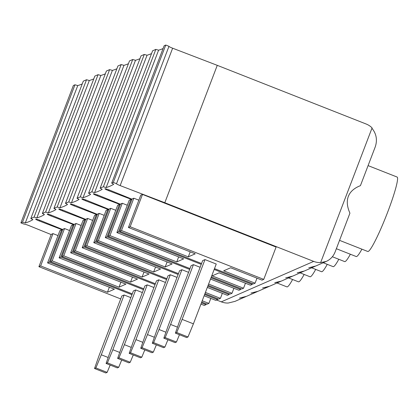 <?xml version="1.0" encoding="UTF-8"?>
<svg xmlns="http://www.w3.org/2000/svg" width="418" height="418" viewBox="0 0 418 418"><rect width="100%" height="100%" fill="white"/><g stroke="black" fill="none" stroke-linecap="round" stroke-linejoin="round"><path stroke-width="0.63" d="M182.143 319.394L204.982 259.588L202.673 260.602L179.834 320.407L175.382 333.125L186.647 337.561L187.99 336.976L176.72 332.535L182.143 319.394L193.414 323.835L187.99 336.976M216.634 300.014L221.289 301.848L313.688 261.396L164.807 202.725L120.165 185.592A4.175 0.428 -159.1 0 1 116.481 183.727A4.175 0.428 -159.1 0 1 116.517 183.695L113.299 182.426L111.684 183.136L113.738 184.244A1001.81 102.431 -159.1 0 1 106.141 187.572L103.366 186.773L155.83 49.392L158.6 50.186A1001.81 102.431 -159.1 0 0 163.083 48.535M116.517 183.695L168.982 46.309L165.763 45.039L164.143 45.75L111.684 183.136M168.95 46.393A4.175 0.428 -159.1 0 0 172.629 48.206L217.266 65.339L164.807 202.725M313.688 261.396A17.394 17.211 66.4 0 0 320.643 262.588L372.077 127.898A17.394 17.211 66.4 0 0 366.152 124.01L217.266 65.339M103.366 186.773L100.132 188.189L102.191 189.302A1001.81 102.431 -159.1 0 1 94.588 192.625L91.819 191.831L88.585 193.247L90.638 194.354A1001.81 102.431 -159.1 0 1 83.041 197.683L80.266 196.888L77.032 198.304L79.091 199.412A1001.81 102.431 -159.1 0 1 71.488 202.74L68.719 201.946L65.485 203.362L67.538 204.47A1001.81 102.431 -159.1 0 1 59.941 207.798L57.167 206.999L53.932 208.415L55.991 209.528A1001.81 102.431 -159.1 0 1 48.389 212.851L45.619 212.057L42.385 213.473L44.439 214.58A1001.81 102.431 -159.1 0 1 36.841 217.909L34.067 217.114L30.833 218.53L32.891 219.638A1001.81 102.431 -159.1 0 1 25.289 222.966L22.515 222.172L74.979 84.786L73.364 85.491L20.9 222.878L24.119 224.147A4.175 0.428 -159.1 0 1 28.868 225.558L51.168 234.582M74.979 84.786L77.753 85.58A1001.81 102.431 -159.1 0 0 82.231 83.929M34.067 217.114L86.531 79.728L83.297 81.144L30.833 218.53M86.531 79.728L89.3 80.522A1001.81 102.431 -159.1 0 0 93.784 78.877M45.619 212.057L98.078 74.67L94.844 76.086L42.385 213.473M98.078 74.67L100.853 75.465A1001.81 102.431 -159.1 0 0 105.331 73.819M57.167 206.999L109.631 69.618L106.397 71.034L53.932 208.415M109.631 69.618L112.4 70.412A1001.81 102.431 -159.1 0 0 116.883 68.761M68.719 201.946L121.178 64.56L117.944 65.976L65.485 203.362M121.178 64.56L123.953 65.354A1001.81 102.431 -159.1 0 0 128.43 63.703M80.266 196.888L132.731 59.502L129.496 60.918L77.032 198.304M132.731 59.502L135.5 60.297A1001.81 102.431 -159.1 0 0 139.983 58.651M91.819 191.831L144.278 54.444L141.044 55.86L88.585 193.247M144.278 54.444L147.052 55.239A1001.81 102.431 -159.1 0 0 151.53 53.593M155.83 49.392L152.596 50.808L100.132 188.189M201.554 263.523L119.762 231.29L121.492 230.532L188.288 256.856L195.222 253.82L128.425 227.496L140.767 195.175L142.501 194.412L276.094 247.059L263.748 279.386L262.018 280.144L230.631 267.776L223.698 270.812L255.084 283.179L257.002 278.169M119.762 231.29L132.104 198.963L133.838 198.205L138.854 200.185M178.455 273.638L96.662 241.405L98.392 240.648L165.188 266.971L172.122 263.936L105.32 237.612L117.667 205.285L119.402 204.527L120.238 204.857M96.662 241.405L109.004 209.078L110.739 208.321L115.755 210.296M155.355 283.749L73.563 251.516L75.292 250.758L142.089 277.082L149.017 274.046L82.221 247.722L94.567 215.401L96.297 214.638L97.138 214.972M73.563 251.516L85.904 219.189L87.639 218.431L92.655 220.411M132.255 293.864L50.458 261.631L52.193 260.874L118.989 287.197L125.917 284.162L59.121 257.838L71.468 225.511L73.197 224.753L74.033 225.083M50.458 261.631L62.804 229.304L64.539 228.547L69.555 230.522M131.874 199.574L108.617 190.65A4.175 0.428 -159.1 0 1 104.934 188.784A4.175 0.428 -159.1 0 1 109.72 190.164L132.02 199.187M108.774 209.684L85.518 200.76A4.175 0.428 -159.1 0 1 81.834 198.9A4.175 0.428 -159.1 0 1 86.62 200.279L108.92 209.303M85.674 219.8L62.418 210.876A4.175 0.428 -159.1 0 1 58.734 209.01A4.175 0.428 -159.1 0 1 63.52 210.39L85.821 219.413M62.569 229.91L39.318 220.986A4.175 0.428 -159.1 0 1 35.634 219.126A4.175 0.428 -159.1 0 1 40.421 220.505L62.721 229.529M74.122 224.858L50.865 215.928A4.175 0.428 -159.1 0 1 47.182 214.068A4.175 0.428 -159.1 0 1 51.968 215.448L74.268 224.471M97.222 214.742L73.965 205.818A4.175 0.428 -159.1 0 1 70.281 203.953A4.175 0.428 -159.1 0 1 75.073 205.332L97.368 214.356M120.321 204.632L97.065 195.702A4.175 0.428 -159.1 0 1 93.381 193.842A4.175 0.428 -159.1 0 1 98.173 195.222L120.468 204.245M120.703 298.922L38.911 266.684L40.645 265.926L107.442 292.25L114.37 289.219L47.574 262.896L59.915 230.569L61.65 229.811L62.486 230.14M38.911 266.684L51.252 234.362L52.987 233.605L58.003 235.58M143.808 288.807L62.01 256.574L63.745 255.816L130.541 282.14L137.47 279.104L70.673 252.78L83.015 220.453L84.749 219.696L85.585 220.025M62.01 256.574L74.352 224.247L76.086 223.489L81.102 225.464M166.907 278.696L85.11 246.458L86.845 245.7L153.641 272.024L160.569 268.993L93.773 242.67L106.115 210.343L107.849 209.585L108.685 209.914M85.11 246.458L97.457 214.136L99.186 213.379L104.202 215.354M190.007 268.581L108.21 236.348L109.944 235.59L176.741 261.914L183.669 258.878L116.873 232.554L129.214 200.227L130.949 199.47L131.785 199.799M108.21 236.348L120.556 204.021L122.286 203.263L127.302 205.238M22.515 222.172L20.9 222.878M245.962 296.561L235.031 301.362L228.244 303.04A17.394 17.211 -113.6 0 1 221.289 301.848M371.936 128.263C376.43 133.823 377.527 140.03 375.239 146.885L360.431 185.655C354.213 188.079 350.174 191.663 348.33 196.403C346.548 201.168 347.076 206.764 349.923 213.175L335.121 251.944C333.35 256.365 330.392 259.526 326.244 261.428L320.643 262.588M245.397 296.822L239.457 298.128L246.578 296.305L256.945 291.764L251.009 293.07L258.131 291.247L268.497 286.706L262.561 288.012L269.678 286.189L280.044 281.654L274.778 282.662L281.23 281.136L291.597 276.596L285.661 277.902L292.778 276.079L303.144 271.538L297.208 272.844L304.33 271.021L314.697 266.48L308.761 267.786L315.877 265.963L326.244 261.428M257.509 291.503L256.945 291.764M269.061 286.45L268.497 286.706M280.609 281.392L280.044 281.654M292.161 276.335L291.597 276.596M303.708 271.277L303.144 271.538M315.261 266.224L314.697 266.48M110.153 365.066L107.139 372.37L95.874 367.934L101.297 354.788L108.168 357.5M101.297 354.788L124.13 294.988L121.821 295.996L98.982 355.802L94.531 368.519L105.801 372.96L107.139 372.37M121.701 360.008L118.691 367.317L107.421 362.876L112.844 349.735L119.72 352.442M112.844 349.735L135.683 289.93L133.373 290.944L110.535 350.744L106.083 363.461L117.348 367.903L118.691 367.317M133.253 354.955L130.238 362.26L118.973 357.818L124.397 344.678L131.268 347.384M124.397 344.678L147.23 284.872L144.921 285.886L122.082 345.686L117.63 358.404L128.901 362.845L130.238 362.26M144.806 349.897L141.791 357.202L130.52 352.761L135.944 339.62L142.82 342.332M135.944 339.62L158.783 279.814L156.473 280.828L133.635 340.633L129.183 353.351L140.448 357.787L141.791 357.202M156.353 344.84L153.338 352.144L142.073 347.708L147.497 334.562L154.367 337.274M147.497 334.562L170.33 274.762L168.02 275.77L145.187 335.576L140.73 348.293L152 352.735L153.338 352.144M167.905 339.782L164.891 347.092L153.62 342.65L159.044 329.504L165.92 332.216M159.044 329.504L181.882 269.704L179.573 270.712L156.734 330.518L152.283 343.235L163.548 347.677L164.891 347.092M179.453 334.729L176.438 342.034L165.173 337.592L170.596 324.452L177.472 327.158M170.596 324.452L193.429 264.646L191.12 265.66L168.287 325.46L163.83 338.178L175.1 342.619L176.438 342.034M106.141 187.572L158.6 50.186M339.541 240.355L367.767 251.479A40.003 4.112 -68.5 0 0 387.747 211.936A40.003 4.112 -68.5 0 0 397.1 177.044L368.086 165.612M163.83 338.178L165.173 337.592M193.429 264.646L200.117 267.285M116.873 232.554L118.607 231.797L201.236 264.359M214.173 269.458L252.2 284.444L250.466 285.201L219.079 272.834L212.151 275.87L243.537 288.237L241.803 288.995L211.304 276.977M118.607 231.797L130.949 199.47M176.741 261.914L178.653 256.903M109.944 235.59L122.286 203.263M243.537 288.237L245.45 283.226M252.2 284.444L252.519 283.608M94.588 192.625L147.052 55.239M336.354 248.71L356.214 256.537A40.003 4.112 -68.5 0 0 361.904 249.17M152.283 343.235L153.62 342.65M181.882 269.704L188.57 272.337M105.32 237.612L107.055 236.854L189.688 269.417M210.986 277.808L240.648 289.502L238.918 290.259L210.51 279.062M208.592 284.073L231.985 293.295L230.255 294.053L208.117 285.327M107.055 236.854L119.402 204.527M165.188 266.971L167.101 261.961M98.392 240.648L110.739 208.321M231.985 293.295L233.902 288.284M240.648 289.502L240.967 288.666M83.041 197.683L135.5 60.297M332.357 256.741L344.667 261.59A40.003 4.112 -68.5 0 0 350.357 254.228M140.73 348.293L142.073 347.708M170.33 274.762L177.018 277.395M93.773 242.67L95.508 241.907L178.136 274.474M207.798 286.163L229.101 294.554L227.366 295.317L207.318 287.417M205.405 292.428L220.438 298.347L218.703 299.105L204.924 293.676M95.508 241.907L107.849 209.585M153.641 272.024L155.553 267.013M86.845 245.7L99.186 213.379M220.438 298.347L222.35 293.337M229.101 294.554L229.419 293.723M71.488 202.74L123.953 65.354M323.224 262.75L333.115 266.647A40.003 4.112 -68.5 0 0 338.805 259.28M129.183 353.351L130.52 352.761M158.783 279.814L165.471 282.453M82.221 247.722L83.955 246.965L166.589 279.527M204.606 294.512L217.548 299.612L215.819 300.37L204.13 295.766M202.218 300.777L208.885 303.405L207.156 304.163L201.737 302.031M83.955 246.965L96.297 214.638M142.089 277.082L144.001 272.071M75.292 250.758L87.639 218.431M208.885 303.405L210.797 298.395M217.548 299.612L217.867 298.776M59.941 207.798L112.4 70.412M311.671 267.807L321.567 271.705A40.003 4.112 -68.5 0 0 327.252 264.338M117.63 358.404L118.973 357.818M147.23 284.872L153.918 287.511M70.673 252.78L72.403 252.023L155.036 284.585M201.419 302.867L206.001 304.67L204.266 305.427L200.943 304.116M72.403 252.023L84.749 219.696M130.541 282.14L132.454 277.129M63.745 255.816L76.086 223.489M206.001 304.67L206.32 303.834M48.389 212.851L100.853 75.465M300.124 272.86L310.015 276.763A40.003 4.112 -68.5 0 0 315.705 269.396M106.083 363.461L107.421 362.876M135.683 289.93L142.371 292.563M59.121 257.838L60.856 257.08L143.484 289.643M60.856 257.08L73.197 224.753M118.989 287.197L120.901 282.187M52.193 260.874L64.539 228.547M36.841 217.909L89.3 80.522M288.572 277.918L298.468 281.816A40.003 4.112 -68.5 0 0 304.152 274.454M94.531 368.519L95.874 367.934M124.13 294.988L130.818 297.621M47.574 262.896L49.303 262.138L131.936 294.7M49.303 262.138L61.65 229.811M107.442 292.25L109.354 287.239M40.645 265.926L52.987 233.605M25.289 222.966L77.753 85.58M277.024 282.976L286.915 286.873A40.003 4.112 -68.5 0 0 292.605 279.506M165.763 45.039L113.299 182.426M128.425 227.496L130.155 226.739L142.501 194.412M130.155 226.739L263.748 279.386M255.084 283.179L253.355 283.937L214.497 268.622M121.492 230.532L133.838 198.205M188.288 256.856L190.2 251.845M204.982 259.588L216.247 264.03L193.414 323.835M175.382 333.125L176.72 332.535M120.165 185.592L172.629 48.206M108.617 190.65L108.92 189.85M97.065 195.702L97.368 194.908M85.518 200.76L85.821 199.966M73.965 205.818L74.268 205.019M62.418 210.876L62.721 210.076M50.865 215.928L51.168 215.134M39.318 220.986L39.621 220.192"/></g></svg>
